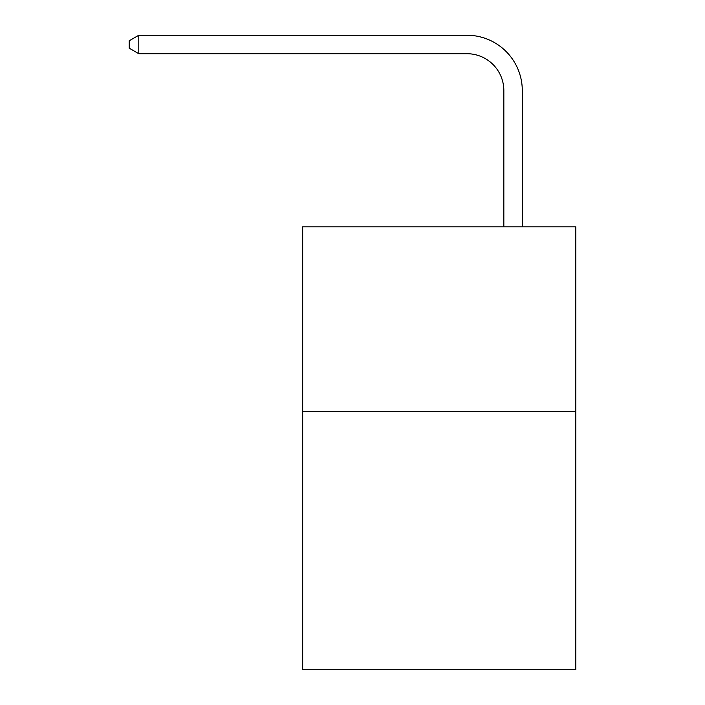 <?xml version="1.0" encoding="UTF-8"?>
<svg xmlns="http://www.w3.org/2000/svg" width="705" height="705" viewBox="0 0 705 705"><rect width="100%" height="100%" fill="white"/><g stroke="black" fill="none" stroke-linecap="round" stroke-linejoin="round"><path stroke-width="1.06" d="M575.809 411.376L575.809 669.75L302.674 669.75L302.674 226.816L575.809 226.816L575.809 411.376L302.674 411.376M503.837 226.816L503.837 90.619A36.907 36.907 67.5 0 0 466.922 53.703L138.788 53.703L129.191 48.169L129.191 40.784L138.788 35.25L466.922 35.25A55.369 55.369 -112.5 0 1 522.29 90.619L522.29 226.816M503.837 90.619A36.907 36.907 67.5 0 0 466.922 53.703A36.907 36.907 67.5 0 1 503.837 90.619A36.907 36.907 67.5 0 0 466.922 53.703A36.907 36.907 67.5 0 1 503.837 90.619A36.907 36.907 67.5 0 0 466.922 53.703A36.907 36.907 67.5 0 1 503.837 90.619A36.907 36.907 67.5 0 0 466.922 53.703A36.907 36.907 67.5 0 1 503.837 90.619M138.788 53.703L138.788 35.25L466.922 35.25"/></g></svg>

